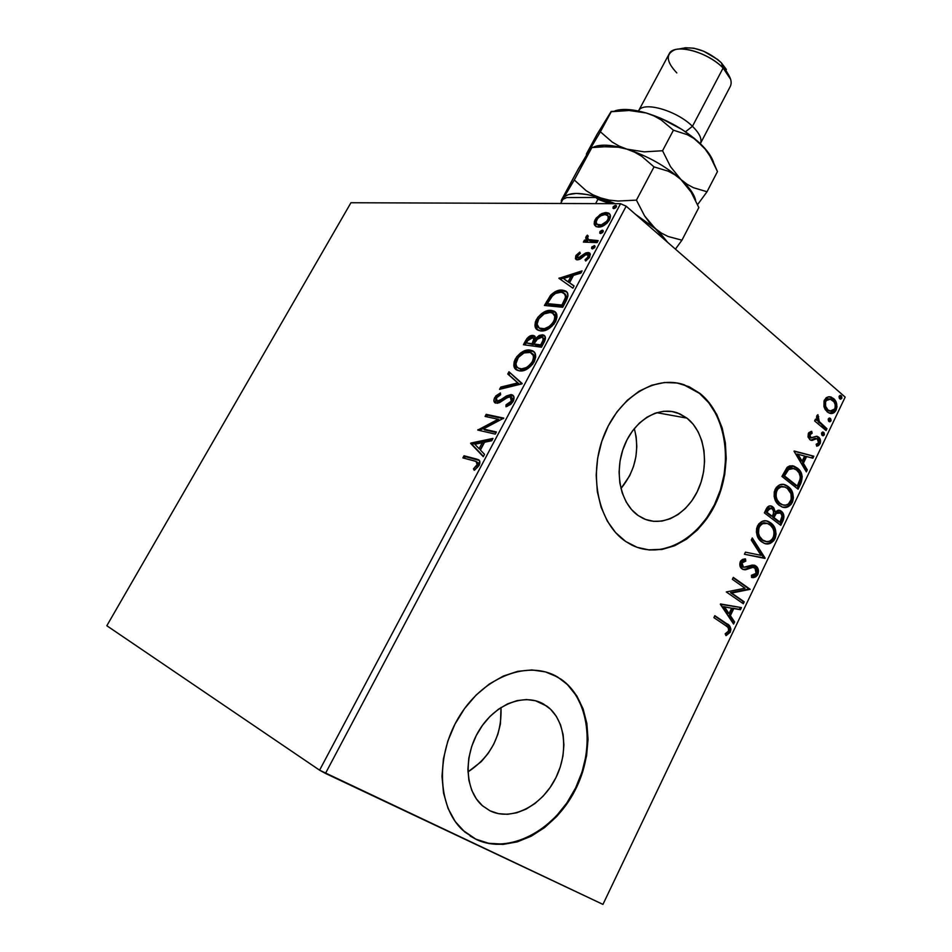 <?xml version="1.0" encoding="UTF-8"?>
<svg xmlns="http://www.w3.org/2000/svg" width="952" height="952" viewBox="0 0 952 952"><rect width="100%" height="100%" fill="white"/><g stroke="black" fill="none" stroke-linecap="round" stroke-linejoin="round"><path stroke-width="1.43" d="M467.956 771.929C491.042 756.662 502.061 735.194 500.99 707.503L500.431 723.901L497.884 734.218L493.743 744.178L488.162 753.413L481.331 761.576L467.956 771.929M489.959 810.783L482.509 805.808L476.357 798.883L471.74 790.267L468.884 780.307L467.896 769.383L468.848 757.959L471.692 746.487L476.297 735.456L482.497 725.293L490.006 716.416L498.515 709.181L507.678 703.837L517.126 700.601L526.492 699.553L535.405 700.72L546.734 706.063C565.69 719.617 569.177 753.127 554.826 779.783C540.724 806.57 511.117 821.314 489.959 810.783L482.307 805.618C464.838 790.446 463.327 755.852 479.308 730.077C495.088 704.147 524.278 692.854 543.533 704.016L550.601 709.288L556.337 716.332L560.549 724.865L563.108 734.563L563.917 745.071L562.965 755.995L560.276 766.967L555.956 777.57L550.161 787.435L543.08 796.193L534.965 803.512L526.099 809.117L516.817 812.77L507.464 814.305L498.396 813.651L489.959 810.783M620.954 488.555C635.412 470.776 639.875 450.772 634.329 428.531L636.162 436.789L636.805 446.631L635.912 456.651L633.508 466.456L629.688 475.714L620.954 488.555M686.975 418.142C704.528 431.72 709.585 463.541 698.625 488.662C687.868 513.902 662.806 527.824 643.076 518.4L638.126 515.508L631.581 509.617L626.202 502.013L622.227 492.957L619.812 482.831L619.086 472.013L620.061 460.958L622.727 450.118L626.94 439.943L632.556 430.828L639.316 423.152L646.955 417.202L655.143 413.192L663.568 411.288L671.886 411.514L679.788 413.834L686.975 418.142L693.187 424.259L698.197 431.922L701.838 440.847L703.992 450.689L704.587 461.101L703.611 471.692L701.088 482.081L697.126 491.898L691.842 500.776L685.452 508.404L678.145 514.485L670.208 518.769L661.926 521.089L653.607 521.327L645.563 519.447L638.126 515.508C620.442 503.358 613.897 472.073 624.084 446.31C634.091 420.451 658.391 405.814 677.717 413.001L686.975 418.142L656.737 412.668L686.975 418.142M688.593 386.643L699.423 393.343L708.728 402.72L716.213 414.382L721.628 427.9L724.805 442.751L725.662 458.412L724.174 474.334L720.402 489.947L714.464 504.727L706.562 518.138L696.971 529.705L685.999 538.987L674.04 545.615L661.497 549.292L648.859 549.84L639.292 548.054C669.589 556.991 704.254 533.084 718.332 495.825C732.659 458.674 724.746 413.561 699.423 393.343L699.982 393.426C726.59 414.632 733.718 463.172 716.761 501.121C700.148 539.248 661.699 560.204 631.533 544.925L625.714 541.486L637.126 547.329L649.395 549.994L662.045 549.459L674.587 545.77L686.559 539.141L697.53 529.859L707.122 518.293L715.023 504.869L720.95 490.078L724.734 474.453L726.221 458.531L725.364 442.858L722.187 427.995L716.773 414.477L709.288 402.803L699.982 393.426L689.153 386.738L677.205 383.025L664.556 382.502L651.692 385.239L639.137 391.201L627.392 400.197L616.956 411.895L608.292 425.841L601.759 441.478L597.666 458.138L596.178 475.143L597.344 491.744L601.117 507.273L607.305 521.089L615.623 532.632L625.714 541.486C598.796 523.564 588.241 476.274 603.401 436.837C618.276 397.27 654.952 374.672 684.191 384.775L699.423 393.343L683.631 384.691L676.646 382.942M470.133 836.011L475.75 839.117C508.677 854.825 553.755 831.06 574.52 790.089C595.702 749.307 589.681 698.78 560.276 678.8L560.799 679.038C590.204 699.018 596.214 749.569 575.044 790.362C554.266 831.358 509.177 855.134 476.238 839.438L489.173 843.603L503.025 844.412L517.245 841.877L531.287 836.165L544.639 827.55L556.825 816.388L567.44 803.119L576.115 788.232L582.564 772.262L586.587 755.781L588.038 739.347L586.872 723.52L583.1 708.883L576.841 695.948L568.273 685.202L557.693 677.062L545.437 671.898L531.954 669.934L517.709 671.327L503.287 676.087L489.221 684.083L476.119 695.055L464.528 708.597L454.949 724.163L447.809 741.132L443.43 758.78L441.99 776.368L443.549 793.135L448.035 808.391L455.211 821.516L464.755 831.988L476.238 839.438L462.815 830.251C436.825 806.511 435.421 753.472 460.363 714.714C485.02 675.73 529.133 659.903 557.693 677.062L552.196 674.278M620.549 203.704L319.586 770.18L106.826 625.738L350.943 202.74L620.549 203.704L350.943 202.74L106.826 625.738L319.586 770.18L620.549 203.704L626.166 206.191L845.174 397.103L602.949 904.4L325.465 773.417L626.166 206.191L620.549 203.704M594.548 225.041L596.083 226.576L599.665 227.016L604.032 225.422L607.043 223.137L609.423 219.936L610.458 216.711L609.899 214.379L608.352 212.998L605.472 212.57L601.795 213.557L596.13 218.103L594.441 221.269L594.179 224.017L595.69 226.017L596.273 220.65L595.131 219.674L594.548 225.041L596.023 226.54L598.391 227.088C602.283 227.219 605.96 224.839 609.423 219.936C610.958 216.401 610.684 214.129 608.578 213.117L606.126 212.558L600.212 214.414L595.131 219.674L596.273 220.65L596.749 219.817L595.262 223.708L595.69 226.017L594.548 225.041M597.106 242.617L598.177 240.606L588.229 239.606L587.289 238.083L588.277 236.155L587.336 235.156L585.658 237.833L586.456 240.178L584.457 240.106L583.397 242.094L597.106 242.617L598.177 240.606L588.395 239.702L587.562 237.036L588.277 236.155L587.336 235.156L586.063 236.655L586.456 240.178L584.457 240.106L583.397 242.094L597.106 242.617M575.805 255.862L575.436 258.813L577.876 259.848L580.542 258.873L585.456 254.922L587.705 254.708L587.919 257.088L585.004 259.777L585.658 261.003L589.359 257.587L590.323 254.303L588.681 252.589L586.206 252.792L580.125 257.242L578.019 257.802L577.34 256.255L580.315 253.339L579.78 252.113L576.174 255.255L575.805 255.862L576.96 256.814L577.376 256.147L576.96 256.814L575.805 255.862L576.198 259.587L577.317 259.848L579.756 259.325L585.456 254.922L587.658 254.672L587.919 257.088L585.004 259.777L585.658 261.003L589.74 256.945L589.228 252.792L585.539 253.053L578.316 257.849L577.531 255.826L580.315 253.339L579.78 252.113L575.805 255.862M566.023 301.082L567.963 295.905L567.035 292.264L563.953 290.384L558.562 290.42L555.194 291.669L550.899 294.93L544.437 305.461L562.727 307.27L566.023 301.082C568.737 295.703 568.511 292.312 565.333 290.895L562.394 290.134C558.788 289.527 554.837 291.264 550.542 295.31L544.437 305.461L562.727 307.27L566.023 301.082M541.474 347.23L545.377 339.079L544.818 336.02L542.533 334.807L539.189 335.461L535.631 338.424L534.143 335.711L530.181 335.913L527.015 338.46L523.433 344.719L541.474 347.23L544.354 341.827C545.948 338.365 545.746 336.127 543.747 335.14L542.533 334.807L535.631 338.424L533.132 335.425C530.3 335.104 527.729 336.948 525.444 340.971L523.433 344.719L541.474 347.23M521.993 383.858L508.963 371.768L507.761 374.005L517.733 382.918L500.764 387.095L499.562 389.344L522.184 383.513L508.963 371.768L507.761 374.005L517.733 382.918L500.764 387.095L499.562 389.344L521.993 383.858M496.408 431.982L483.318 428.983L503.786 418.106L486.186 414.346L485.068 416.44L498.122 419.261L477.773 430.078L495.278 434.112L496.408 431.982L483.318 428.983L503.786 418.106L486.186 414.346L485.068 416.44L498.122 419.261L477.773 430.078L495.278 434.112L496.408 431.982M474.346 460.899L477.214 462.089L477.654 463.993L473.465 468.836L474.227 470.3L479.082 465.54L479.618 460.851L476.821 459.126L464.029 455.77L462.886 457.888L476.107 461.446L477.261 465.076L473.465 468.836L474.227 470.3L479.082 465.54C480.498 462.029 480.046 460.006 477.737 459.447L464.029 455.77L462.886 457.888L474.346 460.899M470.633 443.418L483.283 456.686L484.52 454.33L480.415 450.046L484.568 442.24L491.756 440.74L492.993 438.408L470.812 443.073L483.283 456.686L484.52 454.33L480.415 450.046L484.568 442.24L491.756 440.74L492.993 438.408L470.812 443.073L472.073 443.93L492.315 439.681L471.883 444.275L470.633 443.418M513.199 401.363L513.854 396.722L510.986 394.58L506.464 395.949L499.324 400.744L496.48 400.828L496.42 397.972L500.609 394.771L500.407 392.938L495.873 395.877L493.886 400.054L494.873 402.684L497.658 403.255L507.571 397.365L510.855 396.936L511.902 398.757L511.272 401.161L508.725 403.684L506 404.874L505.988 406.778L510.736 404.374L513.199 401.363C514.58 397.96 514.258 395.806 512.236 394.878L497.182 401.137L496.42 397.972L500.609 394.771L500.407 392.938L494.659 397.591C493.445 400.495 493.719 402.315 495.457 403.041L499.383 402.696L508.154 397.091L510.272 396.734L511.272 401.161L506 404.874L505.988 406.778L513.199 401.363M519.197 370.828L522.707 370.768L526.694 369.317L532.692 364.247L535.714 357.119L535.083 353.454L533.096 351.121L529.336 350.015L524.683 350.752L520.589 352.978L516.734 356.762L514.211 361.534L513.842 365.77L515.353 368.888L519.197 370.828C524.266 371.756 529.264 368.769 534.203 361.867C536.547 355.988 535.94 352.276 532.382 350.729L530.169 350.098C525.064 349.241 520.09 352.252 515.234 359.13C512.914 365.032 513.568 368.733 517.21 370.233L519.197 370.828M540.498 330.891L544.044 330.713L548.066 329.166L554.064 324.049L557.015 317.04L555.099 311.899L551.327 310.423L545.782 311.256L541.676 313.553L537.82 317.349L535.333 322.05L535.024 326.167L536.583 329.142L540.498 330.891C545.639 331.617 550.661 328.547 555.563 321.705C557.801 316.159 557.265 312.637 553.933 311.125L551.327 310.423C546.15 309.769 541.153 312.863 536.333 319.693C534.108 325.263 534.703 328.773 538.142 330.225L540.498 330.891M558.943 278.341L572.89 288.17L574.068 285.945L569.534 282.768L573.473 275.39L580.898 273.093L582.077 270.88L558.943 278.341L572.89 288.17L574.068 285.945L569.534 282.768L573.473 275.39L580.898 273.093L582.077 270.88L558.943 278.341M592.382 248.924L594.619 247.698L594.667 245.699L591.942 246.806L591.573 248.46L592.382 248.924L594.857 247.318L594.667 245.699L591.704 247.187L592.382 248.924M600.569 233.549L602.509 232.645L603.259 230.908L602.045 230.229L600.105 231.467L599.736 233.109L600.569 233.549L603.044 231.931L602.854 230.336L599.867 231.836L600.569 233.549M613.814 208.643L615.765 207.715L616.503 206.001L615.278 205.37L613.338 206.608L612.981 208.226L613.814 208.643L616.289 207L616.122 205.465L613.1 206.989L613.814 208.643M823.92 406.575L825.206 409.586L828.181 412.573L831.75 413.465L834.202 412.585L836.142 410.122L836.998 406.754L836.142 402.196L834.464 399.447L831.203 397.067L828.621 396.758L826.253 397.662L824.063 400.804L823.92 406.575L827.121 411.8L829.573 413.216C832.143 414.144 834.333 413.12 836.142 410.122C837.593 405.088 836.713 401.208 833.5 398.483L828.621 396.758L824.384 400.042L823.92 406.575M826.086 430.566L826.967 428.745L818.696 420.974L817.899 414.691L816.507 416.988L817.209 420.534L815.507 419.106L814.626 420.939L826.086 430.566L826.967 428.745L819.339 421.926L817.899 414.691L816.84 415.75L817.209 420.534L815.507 419.106L814.626 420.939L826.086 430.566M808.308 433.505L808.034 437.027L810.14 439.872L812.401 440.359L816.495 438.515L818.375 439.669L818.577 442.763L816.162 444.286L816.721 446.214L818.589 445.548L820.267 443.275L819.66 438.289L816.554 436.242L810.783 437.837L809.628 435.005L812.139 433.231L811.663 431.327L808.986 432.541L808.308 433.505L809.664 439.526L811.723 440.419L817.113 438.598L818.577 442.763L816.162 444.286L816.721 446.214L820.077 443.727C820.945 440.835 820.457 438.634 818.613 437.111L816.554 436.242L811.068 437.979L809.783 434.576L812.139 433.231L811.663 431.327L808.308 433.505M800.751 483.568L802.274 476.654L799.371 470.038L793.242 465.909L789.708 465.909L787.363 467.158L781.913 476.44L798.073 489.185L800.751 483.568L799.609 483.33L797.157 488.459L799.609 483.33L800.751 483.568C803.238 476.702 802.119 471.537 797.383 468.11L794.075 466.183L787.054 467.432L781.913 476.44L798.073 489.185L800.751 483.568M780.783 525.337L783.972 517.031L783.329 513.818L781.271 511.164L778.308 510.177L775.237 511.831L773.774 507.737L770.168 505.845L767.371 507.202L764.361 512.878L780.783 525.337L783.127 520.447C784.555 516.341 783.936 513.247 781.271 511.164L780.128 510.486L775.237 511.831L772.846 506.857L771.679 506.166C769.371 505.262 767.49 506.333 766.039 509.403L764.361 512.878L780.783 525.337M764.968 558.431L752.282 537.951L751.283 540.034L761.053 555.349L745.44 552.148L744.44 554.242L765.122 558.11L752.282 537.951L751.283 540.034L761.053 555.349L745.44 552.148L744.44 554.242L764.968 558.431M744.226 601.819L731.612 593.048L750.212 589.312L733.29 577.388L732.362 579.328L745.023 588.229L726.281 591.942L743.31 603.746L744.226 601.819L743.119 601.462L742.346 603.08L743.119 601.462L744.226 601.819L731.612 593.048L750.212 589.312L733.29 577.388L732.362 579.328L745.023 588.229L726.281 591.942L743.31 603.746L744.226 601.819M725.4 625.393L727.935 627.38L728.816 629.558L728.137 631.676L725.174 633.806L726.019 635.674L730.279 632.211L730.91 629.189L730.053 626.618L714.845 615.694L713.905 617.646L725.4 625.393C727.768 626.214 728.816 628.106 728.518 631.057L725.174 633.806L726.019 635.674L730.279 632.211C731.231 627.773 729.97 624.881 726.507 623.56L714.845 615.694L713.905 617.646L725.4 625.393M720.343 604.282L733.599 624.06L734.611 621.953L730.386 615.646L733.79 608.554L740.454 609.708L741.465 607.602L720.497 603.949L733.599 624.06L734.611 621.953L730.386 615.646L733.79 608.554L740.454 609.708L741.465 607.602L720.343 604.282M757.887 574.449L758.482 570.629L756.281 566.261L752.33 565.048L743.572 567.321L741.798 565.321L741.787 563.513L742.798 561.906L745.797 561.121L745.476 558.872L742.679 559.36L740.751 560.847L739.978 566L742.786 569.367L745.737 569.701L753.008 567.297L755.852 568.796L756.114 573.366L753.913 575.115L751.461 575.27L751.568 577.436L755.805 576.781L757.887 574.449L756.769 574.115L751.556 577.162L754.686 576.46L756.769 574.115L757.887 574.449C759.03 570.629 758.363 567.797 755.888 565.964L743.476 567.273L742.013 562.918L745.797 561.121L745.476 558.872L740.287 561.644C739.288 564.976 739.882 567.416 742.096 568.951L745.142 569.808L753.008 567.297L754.948 567.856L756.114 573.366L751.461 575.27L751.568 577.436C754.008 578.043 756.114 577.055 757.887 574.449M761.778 541.938L764.98 543.58L769.43 543.628L773.667 540.843L775.392 537.678L776.07 534.012L775.356 529.407L773.476 525.647L769.24 521.91L765.813 520.839L762.135 521.363L758.732 523.921L756.638 528.348L756.4 532.239L757.566 536.642L760.339 540.712L763.897 543.187C768.074 545.103 771.739 543.64 774.916 538.82C776.903 531.644 775.523 526.349 770.799 522.922L768.359 521.482C764.23 519.649 760.6 521.149 757.459 525.98C755.531 533.251 756.971 538.57 761.778 541.938M779.319 505.381L782.461 507.083L786.852 507.214L791.029 504.512L792.73 501.383L793.409 497.753L792.718 493.148L790.874 489.352L786.709 485.544L783.329 484.413L779.712 484.854L776.356 487.341L774.285 491.72L774.166 496.611L775.713 501.109L778.593 504.786L781.83 506.857C785.817 508.558 789.291 507.107 792.266 502.513C794.23 495.397 792.885 490.09 788.232 486.579L785.388 484.913C781.449 483.295 778.022 484.782 775.095 489.376C773.191 496.587 774.595 501.918 779.319 505.381M794.039 451.248L806.344 471.883L807.296 469.872L803.393 463.291L806.618 456.543L812.877 458.209L813.829 456.21L794.039 451.248L806.344 471.883L807.296 469.872L803.393 463.291L806.618 456.543L812.877 458.209L813.829 456.21L794.039 451.248M822.219 435.421L823.266 435.766L824.384 434.624L824.087 432.839L822.635 432.041L821.516 433.184L821.814 434.969L822.73 435.718L824.253 434.993L823.171 432.077L821.647 432.815L822.219 435.421M828.918 421.438L829.954 421.784L831.06 420.653L830.763 418.88L829.323 418.059L828.216 419.189L828.502 420.974L829.43 421.748L830.929 421.022L829.835 418.095L828.347 418.82L828.918 421.438M839.759 398.769L840.783 399.138L841.877 398.019L841.592 396.234L840.164 395.401L839.057 396.52L839.355 398.305L840.307 399.09L841.746 398.376L840.64 395.437L839.188 396.151L839.759 398.769M602.949 904.4L319.586 770.18L325.465 773.417L626.166 206.191L845.174 397.103L602.949 904.4M560.288 678.8L552.279 674.313M470.217 836.07L475.75 839.117L488.685 843.293L502.525 844.091L516.746 841.568L530.776 835.856L544.127 827.24L556.313 816.09L566.928 802.833L575.591 787.958L582.041 772.001L586.063 755.519L587.515 739.085L586.349 723.282L582.576 708.645L576.317 695.71L567.761 684.976M543.533 704.016L539.141 701.933M728.054 625.226L714.714 615.968L725.4 623.179C728.863 624.512 730.124 627.392 729.173 631.831L730.279 632.211L729.173 631.831L725.698 634.984L729.482 631.105L729.696 627.987L728.447 625.619M740.287 607.4L739.347 609.351L740.454 609.708L732.683 608.197L733.79 608.554L732.683 608.197L729.28 615.278L730.386 615.646L729.28 615.278L733.504 621.573L734.611 621.953L733.504 621.573L732.85 622.941L733.504 621.573L729.28 615.278L732.683 608.197L739.347 609.351L740.287 607.4M723.472 606.602L727.923 613.255L729.03 613.623L727.923 613.255L723.472 606.602L731.636 608.185L723.472 606.602L731.636 608.185L729.03 613.623L724.579 606.971L723.472 606.602M733.135 577.721L750.212 589.312L730.505 592.691L743.119 601.462L730.505 592.691L749.093 588.967L733.135 577.721M753.651 567.332L751.89 566.976L753.008 567.297L744.024 569.475L745.142 569.808L742.941 569.439M744.678 560.811L744.416 558.955L744.678 560.811L745.797 561.121L744.678 560.811L740.906 562.596L742.013 562.918L740.906 562.596L741.834 566.654L743.155 567.19L742.143 566.833M753.829 565.107L754.769 565.643C757.245 567.475 757.911 570.308 756.769 574.115L757.114 569.117L753.829 565.107M741.465 566.345L740.906 562.596L744.178 560.835M743.214 569.475L746.142 568.88M746.915 568.57L747.713 568.225M748.748 567.797L749.795 567.416M750.438 567.225L751.378 567.035M752.413 566.999L753.389 567.273M751.89 538.784L764.004 557.801L765.122 558.11L763.849 558.11L751.89 538.784M768.359 521.482L766.515 520.934L769.668 522.636C774.392 526.063 775.773 531.359 773.786 538.523L774.916 538.82L773.786 538.523C771.287 542.652 768.216 544.306 764.587 543.461M766.979 543.58L769.216 543.045M770.763 542.223L774.262 537.38L774.761 531.335L772.358 525.361L768.121 521.636M764.111 541.069L762.159 540.153M760.969 539.26L758.494 536.143L757.268 531.978L757.435 528.8L759.137 525.266M760.434 524.076L763.326 522.898L766.193 523.16M766.36 523.219C763.218 522.065 760.458 523.291 758.089 526.896L759.22 527.182C761.79 523.374 764.718 522.208 768.014 523.695L769.882 524.802C773.726 527.551 774.833 531.823 773.202 537.63C770.656 541.45 767.717 542.592 764.396 541.045L764.92 541.26M762.683 540.034C758.827 537.321 757.673 533.037 759.22 527.182L758.089 526.896C756.543 532.739 757.697 537.023 761.552 539.736L762.683 540.034L759.613 536.44L758.542 533.406L758.839 528.11L760.255 525.552L762.695 523.695L767.312 523.445L770.466 525.29L772.917 528.408L774.024 531.811L773.869 535.738L772.203 539.237L769.525 541.2L766.634 541.628L762.683 540.034M770.454 505.869L772.846 506.857L771.727 506.595L774.107 511.557L775.237 511.831L774.107 511.557L773.405 508.606L770.454 505.869M782.294 513.759L778.914 510.189L781.271 511.164L780.14 510.891C782.806 512.973 783.425 516.067 781.997 520.173L783.127 520.447L781.997 520.173L779.866 524.635L782.508 518.864L782.615 514.746M773.274 516.341L772.81 517.293L773.274 516.341L774.392 516.615L773.274 516.341L775.392 512.973L778.224 512.224M774.024 514.853L774.666 513.806M778.891 521.91L772.81 517.293L773.94 517.579L776.035 513.771L774.904 513.497L780.366 513.045C782.27 514.746 782.496 517.079 781.045 520.042L780.021 522.184L778.891 521.91L772.81 517.293L778.891 521.91M770.501 508.142L766.788 510.046L767.907 510.32L766.788 510.046L765.848 512.009L766.967 512.283L767.907 510.32L771.203 508.308L771.977 508.773C773.833 510.332 774.083 512.521 772.715 515.329L772.25 516.293L771.132 516.02L765.848 512.009L768.109 508.249M768.669 507.963L769.823 507.952M772.25 516.293L765.848 512.009L772.25 516.293L766.967 512.283L769.799 508.225L771.977 508.773L773.417 510.796L773.452 513.497L772.25 516.293M778.796 512.402L780.949 513.592L782.02 516.055L780.021 522.184L773.94 517.579L776.273 513.497L778.796 512.402L774.904 513.497M788.137 505.893L791.124 502.251L792.266 497.491L791.576 492.886L789.732 489.102L787.102 486.329L783.615 484.449L787.102 486.329C791.755 489.84 793.087 495.147 791.124 502.251L792.266 502.513L791.124 502.251C788.803 506.155 785.936 507.773 782.508 507.095M784.412 507.166L786.614 506.678M777.951 502.228L776.058 499.586L774.868 495.409L775.487 490.804L776.82 490.601C779.224 486.972 782.008 485.829 785.15 487.162L787.328 488.435C791.112 491.256 792.195 495.54 790.577 501.299C788.208 504.929 785.436 506.059 782.27 504.703L779.676 503.656M777.998 487.579L780.854 486.46L783.496 486.722C780.497 485.722 777.903 486.924 775.69 490.351C774.154 496.159 775.285 500.454 779.081 503.227L778.498 502.739M779.081 503.227L780.212 503.489C776.416 500.716 775.285 496.408 776.82 490.601L775.69 490.351L776.713 488.745M800.525 481.129L801.132 476.416L799.858 472.275L796.931 468.467L792.302 465.73L796.241 467.872C800.977 471.311 802.096 476.452 799.609 483.33L800.096 482.248M792.326 468.063L786.983 469.407L788.113 469.645L786.983 469.407L783.936 474.417L785.067 474.655L783.936 474.417L783.353 475.643L784.484 475.881L788.113 469.645L793.944 468.455L796.479 469.967C799.097 471.74 800.346 474.667 800.239 478.737L797.312 486.032L783.353 475.643L796.181 485.782L783.353 475.643L786.102 470.514L788.256 468.42M789.101 468.051L791.326 467.848M794.158 451.01L813.829 456.21L812.687 455.984L811.77 457.912L812.687 455.984L794.158 451.01M805.475 456.317L806.618 456.543L805.475 456.317L802.25 463.065L803.393 463.291L802.25 463.065L806.166 469.633L807.296 469.872L806.166 469.633L805.642 470.716L806.166 469.633L802.25 463.065L805.475 456.317M796.86 454.021L800.989 460.947L802.131 461.173L800.989 460.947L796.86 454.021L804.607 456.008L802.131 461.173L798.002 454.235L796.86 454.021M809.093 437.194L808.486 434.802L810.985 433.029L810.628 431.577L810.985 433.029L812.139 433.231L808.641 434.374L809.783 434.576L808.641 434.374L809.343 437.444L810.438 437.86M818.149 437.587L816.376 436.242L818.613 437.111L817.471 436.908C819.315 438.432 819.803 440.633 818.934 443.513L820.077 443.727L818.934 443.513L817.435 445.334M816.661 438.527L810.771 440.205L814.281 438.67M810.985 440.276L811.723 440.419L810.985 440.276M814.698 438.479L815.697 438.337M818.268 444.572L819.434 441.585L818.922 438.836M810.271 437.849L809.628 437.634M822.409 432.089L823.682 432.375L822.528 432.184L823.111 434.79L824.253 434.993L822.349 435.516L823.29 434.029L822.409 432.089M815.245 419.653L817.209 420.534L815.245 419.653M817.554 416.405L817.102 415.334L818.708 416.595L816.959 417.047L818.113 417.238L816.959 417.047L818.184 421.736L826.967 428.745L825.812 428.543L825.206 429.816L825.812 428.543L821.981 425.33M819.089 422.736L817.03 419.689L816.959 417.047M829.073 418.118L830.358 418.404L829.216 418.225L829.775 420.832L830.929 421.022L829.049 421.546L829.966 420.07L829.073 418.118M829.478 396.734L832.346 398.317C835.558 401.042 836.439 404.909 834.987 409.943L836.142 410.122L834.987 409.943L829.835 413.299M830.596 413.287L831.596 413.108M832.5 412.752L834.987 409.943L835.844 405.992M835.749 404.814L834.166 400.411L830.049 396.901M829.394 398.936L824.634 401.078L830.572 399.114L832.643 400.304C835.071 402.291 835.773 405.171 834.749 408.943L829.977 411.133L826.848 409.812L830.073 411.157L827.633 410.395L825.003 407.48L824.063 403.66L824.634 401.078L826.146 399.316L828.954 398.828M828.002 409.991C825.551 408.003 824.813 405.088 825.789 401.256L824.634 401.078C823.658 404.909 824.396 407.825 826.848 409.812L828.002 409.991L825.622 406.337L825.539 401.851L827.3 399.483L830.108 398.995L834.011 401.863L835.154 404.505L835.178 407.718L834.095 409.979L831.441 411.335L828.002 409.991M839.878 395.473L841.199 395.758L840.033 395.592L840.592 398.21L841.746 398.376L839.914 398.888L840.783 397.46L839.878 395.473M731.636 608.185L729.03 613.623L724.579 606.971L731.636 608.185M787.328 488.435L790.981 493.707L791.243 499.419L788.339 504.072L785.519 505.143L782.722 504.869L779.628 503.013L777.189 499.848L776.154 496.801L776.178 492.493L777.843 489.007L781.116 486.877L784.805 487.031L787.328 488.435M784.484 475.881L789.137 468.8L792.469 468.087L796.479 469.967L799.049 472.858L800.323 476.904L799.894 480.129L797.312 486.032L784.484 475.881M804.607 456.008L802.131 461.173L798.002 454.235L804.607 456.008M464.397 458.281L465.29 456.615L464.029 455.77L479.332 460.447L465.29 456.615L464.397 458.281M478.487 462.946L478.547 465.933L474.858 469.895L473.465 468.836L474.75 469.693L477.535 467.289L476.262 466.432L477.535 467.289L478.547 465.933L477.261 465.076L478.547 465.933L477.38 462.303M483.438 456.377L471.883 444.275L483.438 456.377M480.379 449.546L483.557 443.584L482.295 442.716L483.557 443.584L480.379 449.546L479.106 448.69L480.379 449.546M474.87 444.275L482.295 442.716L479.106 448.69L474.87 444.275L482.295 442.716L479.106 448.69L474.87 444.275M479.094 430.387L478.011 429.638L479.094 430.387M479.356 430.447L499.383 420.13L498.122 419.261L499.383 420.13L479.356 430.447M486.591 416.774L487.424 415.215L486.186 414.346L503.43 418.642L487.424 415.215L486.591 416.774M484.568 429.852L496.135 432.505L484.568 429.852M511.819 397.698L513.045 398.995L512.509 402.053L507.237 406.349L506 404.874L507.237 405.766L512.509 402.053L511.272 401.161L512.509 402.053L511.391 397.341M495.671 403.112L495.885 398.471L494.659 397.591L495.885 398.471L500.562 394.307L497.099 396.758M497.622 401.625L501.359 401.197L500.121 400.316L501.359 401.197L504.5 398.959L503.263 398.079L504.5 398.959L512.664 395.532L511.426 394.64L513.307 395.711L508.761 396.27L502.918 400.126M502.144 400.673L498.729 402.053M496.444 397.567L495.278 402.41M501.514 388.868L501.99 387.976L500.764 387.095L501.99 387.976L518.959 383.811L507.761 374.005L508.987 374.898L510.117 372.779L508.987 374.898L518.959 383.811L501.99 387.976L501.514 388.868M516.817 370.042C514.52 368.079 514.389 364.735 516.448 360.023L515.234 359.13L516.448 360.023C521.291 353.156 526.266 350.146 531.383 351.002L533.453 351.574M526.373 351.49L519.78 355.572L516.448 360.023L514.961 365.282L516.567 369.781M532.93 351.371L527.848 351.11M532.632 353.894L533.739 354.894M534.512 356.381L534.715 358.737M534.596 359.63L530.811 366.115L527.515 368.472L522.172 369.733M518.495 368.186L516.698 366.579L515.924 363.783L518.316 357.44L524.005 352.942L530.312 352.454L533.298 355.477L533.37 358.725L532.287 361.653L533.513 362.557L532.287 361.653L529.586 365.211L526.289 367.567L521.648 368.852L518.495 368.186L521.529 369.65L518.697 368.281C515.77 367.067 515.234 364.08 517.091 359.32C521.018 353.858 525.004 351.478 529.062 352.157L530.835 352.668C533.727 353.882 534.215 356.881 532.287 361.653C528.336 367.139 524.338 369.507 520.304 368.745L521.529 369.65L520.292 369.328M521.529 369.65C525.563 370.411 529.562 368.043 533.513 362.557C535.405 357.928 534.976 354.965 532.251 353.68M528.217 339.364L525.004 344.945L526.646 341.875L525.444 340.971L526.646 341.875C528.931 337.865 531.502 336.02 534.334 336.342L533.132 335.425L535.155 336.532L531.383 336.829L528.622 338.864M536.773 339.293L535.631 338.424L536.773 339.293M538.166 337.96L543.735 335.723L542.533 334.807L544.806 335.997L541.664 335.889L538.154 337.96M544.437 339.519L541.914 345.814L535.143 344.886L533.941 343.969L536.452 339.674L542.14 337.067C543.604 337.948 543.544 339.769 541.962 342.518L543.175 343.446C544.758 340.685 544.806 338.864 543.354 337.984L542.747 337.532L543.092 339.959L540.7 344.898L541.914 345.814L543.175 343.446L541.962 342.518L540.7 344.898L533.941 343.969L535.143 344.886L541.914 345.814L540.7 344.898L533.941 343.969L538.32 337.841L540.879 336.841L542.735 337.52M533.858 343.577L532.644 342.66L532.085 343.72L533.298 344.624L533.858 343.577L533.298 344.624L526.349 342.934L527.479 340.804L532.763 337.674C534.155 338.424 534.12 340.09 532.644 342.66L533.858 343.577C535.322 341.006 535.357 339.34 533.965 338.579L535.012 339.935L534.346 342.613M532.085 343.72L526.349 342.934L533.298 344.624L526.349 342.934L528.753 338.924L530.954 337.532L532.763 337.662L533.798 339.019L532.085 343.72M537.749 330.023C535.655 328.142 535.583 325.001 537.523 320.61L536.333 319.693L537.523 320.61C542.342 313.779 547.34 310.697 552.517 311.352L555.433 312.22L548.947 311.578M547.448 312.006L542.854 314.469L538.213 319.42L536.107 325.167L537.226 329.416M553.826 314.124L554.945 315.053M555.754 316.469L555.992 318.742M555.885 319.598L552.136 326.024L548.828 328.404L543.449 329.808M539.475 328.214L539.594 328.273C536.904 327.072 536.452 324.251 538.225 319.812C542.116 314.386 546.127 311.947 550.232 312.47L552.338 313.029C555.028 314.219 555.456 317.064 553.624 321.55C549.697 327 545.686 329.428 541.593 328.833L542.783 329.761M542.14 329.654L540.855 329.225M540.427 328.999L539.498 328.25M542.795 329.761C546.888 330.356 550.899 327.928 554.826 322.49L553.624 321.55L554.826 322.49C556.634 318.111 556.254 315.29 553.683 314.041M546.032 305.616L547.745 302.415L546.567 301.486L547.745 302.415L551.72 296.239L550.542 295.31L551.72 296.239C556.016 292.193 559.966 290.467 563.572 291.074L566.785 291.978L563.572 291.074L559.74 291.348L553.207 294.763L546.032 305.616M564.964 293.763L566.845 297.012L564.988 302.379M564.274 303.771L563.084 302.831L561.906 305.033L563.108 305.973L564.274 303.771L566.702 298.262L565.524 297.321L563.084 302.831L564.274 303.771L563.108 305.973L548.554 304.545L563.108 305.973L561.906 305.033L547.364 303.617L548.554 304.545L547.364 303.617L551.684 296.536C555.159 293.109 558.36 291.645 561.311 292.157L563.679 292.776L566.702 298.262L564.881 293.716M560.157 279.198L559.121 278.008L560.288 278.936L581.244 272.462L560.157 279.198M570.712 283.72L574.02 286.04L570.712 283.72M564.596 279.436L569.272 282.708L572.283 277.068L571.105 276.116L572.283 277.068L569.272 282.708L563.429 278.496L571.105 276.116L568.094 281.768L564.596 279.436M579.482 258.801L578.316 257.849L579.482 258.801L580.97 258.385L579.804 257.433L580.97 258.385L583.433 256.457L582.279 255.505L583.433 256.457L586.706 254.017L585.539 253.053L586.706 254.017L589.181 253.458L588.015 252.506L590.085 253.613L586.706 254.017L579.816 258.789M586.146 260.717L585.004 259.777L586.146 260.717M589.062 258.028L587.919 257.088L589.062 258.028M589.312 256.171L589.169 257.861L587.991 254.946M576.579 259.729L576.96 256.814L576.472 259.444M592.62 248.924L591.704 247.187L592.858 248.151L595.095 246.556L592.62 248.877M595.083 246.342L594.167 245.58L595.083 246.342M586.825 239.773L587.61 241.142L585.611 241.07L585.028 242.153L585.611 241.07L584.457 240.106L587.61 241.142L586.456 240.178L587.61 241.142L587.217 237.607L586.063 236.655L587.491 237.167L586.765 239.119M588.764 240.023L590.145 240.915L588.99 239.952L590.145 240.915L594.679 241.403L593.524 240.44L594.679 241.403L597.689 241.522L592.965 241.32M591.204 241.154L590.395 240.999M589.752 240.761L589.05 240.32M600.783 233.537L599.867 231.836L601.021 232.812L603.27 231.205L600.783 233.537M603.27 231.003L602.342 230.217L603.27 231.003M600.284 216.104L601.355 215.378L600.212 214.414L601.355 215.378L607.269 213.534L606.126 212.558L609.697 214.081L605.924 213.617L600.284 216.092M608.019 215.878L609.566 218.508L609.149 220.257M608.745 221.054L607.697 219.912C605.079 223.518 602.33 225.243 599.462 225.1L597.57 224.672C596.011 223.934 595.762 222.28 596.809 219.71C599.451 216.152 602.211 214.414 605.091 214.533L607.031 214.985C608.566 215.699 608.792 217.342 607.697 219.912L608.84 220.888C609.934 218.317 609.708 216.687 608.173 215.961L607.923 215.747M601.557 226.017L602.568 225.814M600.605 226.076L597.868 224.922M600.153 226.04L599.403 225.91M598.927 225.743L598.261 225.326M614.016 208.631L613.1 206.989L614.242 207.964L616.515 206.346L614.016 208.631M616.527 206.167L615.575 205.346L616.527 206.167M550.232 312.47L552.624 313.196L554.73 316.231L554.445 319.622L552.422 323.43L549.292 326.441L544.413 328.702L539.225 328.083L537.095 324.18L538.784 318.86L544.187 313.874L550.232 312.47M547.364 303.617L551.41 296.869L555.433 293.454L561.311 292.157L565.167 294.12L565.44 297.655L561.906 305.033L547.364 303.617M571.105 276.116L568.094 281.768L563.429 278.496L571.105 276.116M605.091 214.533L607.971 215.818L608.221 218.662L606.9 221.15L601.438 224.839L597.106 224.363L596.107 222.078L597.618 218.472L600.879 215.735L605.091 214.533M595.821 197.48L597.915 199.325L595.619 203.621L597.915 199.325L609.887 203.668L597.915 199.325L595.821 197.48L613.278 203.68L595.821 197.48L566.797 197.54L595.821 197.48M562.906 199.337L560.657 203.49L562.906 199.337L566.797 197.54L562.906 199.337L560.549 203.49M676.812 72.911C666.126 61.571 665.496 53.847 674.92 49.742C685.999 45.934 710.87 55.276 723.115 68.02L692.449 126.307L685.488 131.792L692.449 126.307C676.337 110.206 642.517 100.876 638.483 111.027L638.506 110.979C642.624 100.888 676.372 110.242 692.449 126.307L723.115 68.02L721.342 62.784C708.121 51.325 695.317 46.481 682.917 48.243L678.586 49.064M666.876 121.047L676.051 125.89L666.876 121.047M700.363 143.633L730.291 86.43C732.588 81.563 730.196 75.434 723.115 68.02C707.514 51.515 673.742 42.947 669.137 53.919L638.506 110.979M695.519 199.932C693.984 193.922 689.117 187.104 680.906 179.5L674.789 174.763L668.125 171.158L654.024 166.897L668.125 171.158L674.789 174.763L680.906 179.5C665.603 166.041 647.598 155.914 626.892 149.143L634.639 152.201L641.743 156.318L654.024 166.897L636.436 200.134L644.575 215.878L649.585 222.732L660.045 233.026L667.768 242.462L655.238 228.54L635.329 214.188L661.45 233.121L668.114 236.489L681.941 240.19L675.42 249.138L681.941 240.19L698.827 207.584L681.941 240.19L668.114 236.489L661.45 233.121L655.238 228.54L644.575 215.878L636.436 200.134L618.062 201.039L609.221 200.134L587.42 194.553L576.317 193.411L568.177 194.648L565.381 196.112L561.228 200.896L578.269 169.004L591.894 147.048L574.306 179.987L563.477 198.111C568.261 191.911 580.672 191.899 600.712 198.052L593.001 194.851L586.051 190.614L574.306 179.987L591.87 147.56L600.855 146.632L618.431 147.215L626.892 149.143L634.639 152.201L641.743 156.318L654.024 166.897L636.436 200.134L618.062 201.039L609.221 200.134L600.712 198.052L615.266 203.692L593.001 194.851L586.051 190.614L574.306 179.987L562.156 200.087M591.87 147.56L609.72 146.453L618.431 147.215L626.892 149.143C647.598 155.914 665.603 166.041 680.906 179.5L691.188 192.209L698.756 207.417M592.906 147.417L592.906 147.417C599.938 143.942 611.267 144.525 626.892 149.143L619.169 146.096L612.196 142.05L600.391 131.804L578.269 169.004L561.43 200.099L561.609 201.526M695.614 200.348L695.614 200.348C694.222 194.256 689.319 187.306 680.906 179.5L691.188 192.209M616.956 110.277L626.904 109.492L632.866 110.039L646.241 112.99L660.712 118.226L682.084 129.543L694.543 138.552L705.23 149.166L709.942 156.057L717.463 171.574L707.027 191.745L697.578 204.632L707.027 191.745L693.484 187.722L687.011 184.224L680.906 179.5L670.517 166.671L662.556 150.749L644.23 151.856L626.892 149.143C612.945 144.978 602.33 144.097 595.024 146.501M713.988 163.613L717.463 171.574L707.027 191.745L693.484 187.722L687.011 184.224L680.906 179.5L670.517 166.671L662.556 150.749L644.23 151.856L626.892 149.143L619.169 146.096L612.196 142.05L600.391 131.804L589.098 150.797L591.894 147.048M587.622 153.046L589.098 150.797L586.456 153.891L596.88 134.649L610.137 113.431M606.84 118.679L611.16 111.455L629.07 110.491L646.241 112.99C632.925 109.194 622.537 108.469 615.075 110.801M713.774 163.161C712.084 157.139 707.455 150.499 699.875 143.24C684.821 129.579 666.936 119.488 646.241 112.99L654 115.918L661.116 119.904L673.433 130.198L687.32 134.696L693.829 138.385L704.456 147.941L708.24 152.546L713.131 161.197M611.255 111.741L600.391 131.804L611.255 111.741L629.07 110.491L637.781 111.17L646.241 112.99L654 115.918L661.116 119.904L673.433 130.198L662.556 150.749L673.433 130.198L687.32 134.696L693.829 138.385L699.875 143.24L705.23 149.166M586.396 154.414L596.88 134.649L611.16 111.455M692.449 126.307C699.684 133.435 702.314 139.23 700.339 143.692C702.314 139.23 699.684 133.435 692.449 126.307M682.06 48.54L685.321 47.755L693.746 48.183L703.611 51.194L717.641 59.464L721.342 62.784L726.412 69.496M728.934 75.458L721.342 62.784L723.115 68.02L730.66 79.385M535.559 700.755L546.734 706.063M743.476 567.273L742.358 566.952M755.079 565.476L753.96 565.155M764.396 541.045L763.278 540.748M771.679 506.166L770.561 505.905M780.128 510.486L778.998 510.224M785.388 484.913L784.258 484.663M782.27 504.703L781.14 504.441M794.075 466.183L792.945 465.945M811.068 437.979L809.926 437.765M817.387 436.397L816.495 436.242M830.894 396.972L829.739 396.805M829.977 411.133L828.835 410.943M477.737 459.447L479.011 460.316M496.777 401.006L498.015 401.887M512.236 394.878L513.199 395.58M532.382 350.729L533.596 351.645M534.143 335.711L535.036 336.377M543.747 335.14L544.699 335.866M553.933 311.125L555.123 312.054M539.594 328.273L540.784 329.19M565.333 290.895L566.511 291.836M577.793 257.718L578.947 258.67M589.228 252.792L589.919 253.363M588.395 239.702L589.55 240.654M608.578 213.117L609.685 214.069M597.57 224.672L598.713 225.636"/></g></svg>
